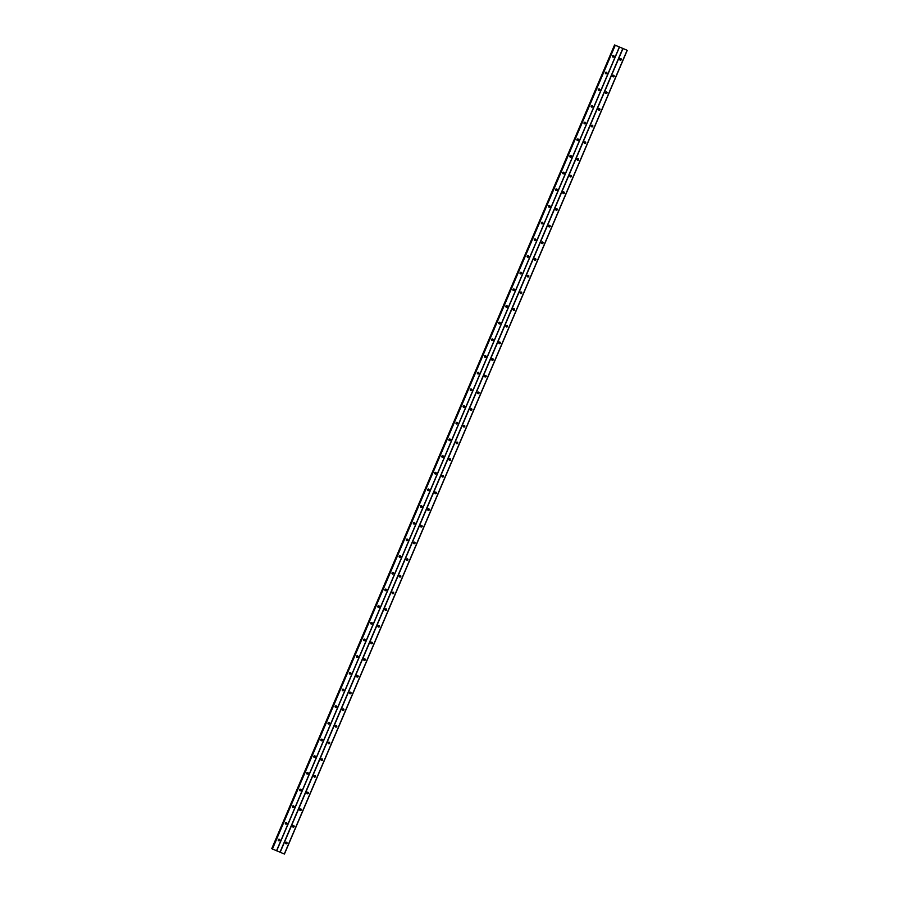 <?xml version="1.0" encoding="UTF-8"?>
<svg xmlns="http://www.w3.org/2000/svg" width="899" height="899" viewBox="0 0 899 899"><rect width="100%" height="100%" fill="white"/><g stroke="black" fill="none" stroke-linecap="round" stroke-linejoin="round"><path stroke-width="1.35" d="M285.511 842.723A0.82 0.809 -52.9 0 1 286.747 842.385A0.82 0.809 -52.9 0 1 286.995 843.341A0.82 0.809 -52.9 0 1 285.758 843.678A0.82 0.809 -52.9 0 1 285.511 842.723M286.59 842.284A0.82 0.809 -52.9 0 1 285.624 843.554M292.624 826.046A0.82 0.809 -52.9 0 1 293.861 825.709A0.82 0.809 -52.9 0 1 294.108 826.664A0.82 0.809 -52.9 0 1 292.872 827.013A0.82 0.809 -52.9 0 1 292.624 826.046M293.703 825.619A0.82 0.809 -52.9 0 1 292.737 826.878M299.738 809.37A0.82 0.809 -52.9 0 1 300.974 809.033A0.82 0.809 -52.9 0 1 301.221 809.999A0.82 0.809 -52.9 0 1 299.985 810.336A0.82 0.809 -52.9 0 1 299.738 809.37M300.817 808.943A0.82 0.809 -52.9 0 1 299.85 810.213M306.851 792.704A0.82 0.809 -52.9 0 1 308.076 792.356A0.82 0.809 -52.9 0 1 308.335 793.323A0.82 0.809 -52.9 0 1 307.098 793.66A0.82 0.809 -52.9 0 1 306.851 792.704M307.919 792.266A0.82 0.809 -52.9 0 1 306.964 793.536M313.953 776.028A0.82 0.809 -52.9 0 1 315.189 775.691A0.82 0.809 -52.9 0 1 315.448 776.646A0.82 0.809 -52.9 0 1 314.212 776.994A0.82 0.809 -52.9 0 1 313.953 776.028M315.032 775.59A0.82 0.809 -52.9 0 1 314.077 776.86M321.067 759.352A0.82 0.809 -52.9 0 1 322.303 759.014A0.82 0.809 -52.9 0 1 322.55 759.97A0.82 0.809 -52.9 0 1 321.314 760.318A0.82 0.809 -52.9 0 1 321.067 759.352M322.145 758.925A0.82 0.809 -52.9 0 1 321.19 760.194M328.18 742.675A0.82 0.809 -52.9 0 1 329.416 742.338A0.82 0.809 -52.9 0 1 329.663 743.304A0.82 0.809 -52.9 0 1 328.427 743.642A0.82 0.809 -52.9 0 1 328.18 742.675M329.259 742.248A0.82 0.809 -52.9 0 1 328.304 743.518M335.293 726.01A0.82 0.809 -52.9 0 1 336.529 725.662A0.82 0.809 -52.9 0 1 336.777 726.628A0.82 0.809 -52.9 0 1 335.541 726.965A0.82 0.809 -52.9 0 1 335.293 726.01M336.372 725.572A0.82 0.809 -52.9 0 1 335.406 726.841M342.407 709.333A0.82 0.809 -52.9 0 1 343.643 708.996A0.82 0.809 -52.9 0 1 343.89 709.952A0.82 0.809 -52.9 0 1 342.654 710.3A0.82 0.809 -52.9 0 1 342.407 709.333M343.485 708.895A0.82 0.809 -52.9 0 1 342.519 710.165M349.52 692.657A0.82 0.809 -52.9 0 1 350.756 692.32A0.82 0.809 -52.9 0 1 351.003 693.286A0.82 0.809 -52.9 0 1 349.767 693.623A0.82 0.809 -52.9 0 1 349.52 692.657M350.599 692.23A0.82 0.809 -52.9 0 1 349.632 693.5M356.633 675.992A0.82 0.809 -52.9 0 1 357.858 675.643A0.82 0.809 -52.9 0 1 358.117 676.61A0.82 0.809 -52.9 0 1 356.881 676.947A0.82 0.809 -52.9 0 1 356.633 675.992M357.701 675.554A0.82 0.809 -52.9 0 1 356.746 676.823M363.735 659.315A0.82 0.809 -52.9 0 1 364.972 658.967A0.82 0.809 -52.9 0 1 365.23 659.933A0.82 0.809 -52.9 0 1 363.994 660.271A0.82 0.809 -52.9 0 1 363.735 659.315M364.814 658.877A0.82 0.809 -52.9 0 1 363.859 660.147M370.849 642.639A0.82 0.809 -52.9 0 1 372.085 642.302A0.82 0.809 -52.9 0 1 372.332 643.257A0.82 0.809 -52.9 0 1 371.107 643.605A0.82 0.809 -52.9 0 1 370.849 642.639M371.928 642.212A0.82 0.809 -52.9 0 1 370.972 643.47M377.962 625.962A0.82 0.809 -52.9 0 1 379.198 625.625A0.82 0.809 -52.9 0 1 379.445 626.592A0.82 0.809 -52.9 0 1 378.209 626.929A0.82 0.809 -52.9 0 1 377.962 625.962M379.041 625.535A0.82 0.809 -52.9 0 1 378.086 626.805M385.075 609.297A0.82 0.809 -52.9 0 1 386.312 608.949A0.82 0.809 -52.9 0 1 386.559 609.915A0.82 0.809 -52.9 0 1 385.323 610.252A0.82 0.809 -52.9 0 1 385.075 609.297M386.154 608.859A0.82 0.809 -52.9 0 1 385.199 610.129M392.189 592.621A0.82 0.809 -52.9 0 1 393.425 592.284A0.82 0.809 -52.9 0 1 393.672 593.239A0.82 0.809 -52.9 0 1 392.436 593.576A0.82 0.809 -52.9 0 1 392.189 592.621M393.268 592.183A0.82 0.809 -52.9 0 1 392.301 593.452M399.302 575.944A0.82 0.809 -52.9 0 1 400.538 575.607A0.82 0.809 -52.9 0 1 400.785 576.562A0.82 0.809 -52.9 0 1 399.549 576.911A0.82 0.809 -52.9 0 1 399.302 575.944M400.381 575.517A0.82 0.809 -52.9 0 1 399.414 576.787M406.415 559.268A0.82 0.809 -52.9 0 1 407.64 558.931A0.82 0.809 -52.9 0 1 407.899 559.897A0.82 0.809 -52.9 0 1 406.663 560.234A0.82 0.809 -52.9 0 1 406.415 559.268M407.483 558.841A0.82 0.809 -52.9 0 1 406.528 560.111M413.518 542.603A0.82 0.809 -52.9 0 1 414.754 542.254A0.82 0.809 -52.9 0 1 415.012 543.221A0.82 0.809 -52.9 0 1 413.776 543.558A0.82 0.809 -52.9 0 1 413.518 542.603M414.596 542.164A0.82 0.809 -52.9 0 1 413.641 543.434M420.631 525.926A0.82 0.809 -52.9 0 1 421.867 525.589A0.82 0.809 -52.9 0 1 422.114 526.544A0.82 0.809 -52.9 0 1 420.889 526.893A0.82 0.809 -52.9 0 1 420.631 525.926M421.71 525.488A0.82 0.809 -52.9 0 1 420.754 526.758M427.744 509.25A0.82 0.809 -52.9 0 1 428.98 508.913A0.82 0.809 -52.9 0 1 429.228 509.868A0.82 0.809 -52.9 0 1 427.991 510.216A0.82 0.809 -52.9 0 1 427.744 509.25M428.823 508.823A0.82 0.809 -52.9 0 1 427.868 510.093M434.858 492.585A0.82 0.809 -52.9 0 1 436.094 492.236A0.82 0.809 -52.9 0 1 436.341 493.203A0.82 0.809 -52.9 0 1 435.105 493.54A0.82 0.809 -52.9 0 1 434.858 492.585M435.936 492.146A0.82 0.809 -52.9 0 1 434.981 493.416M441.971 475.908A0.82 0.809 -52.9 0 1 443.207 475.56A0.82 0.809 -52.9 0 1 443.454 476.526A0.82 0.809 -52.9 0 1 442.218 476.863A0.82 0.809 -52.9 0 1 441.971 475.908M443.05 475.47A0.82 0.809 -52.9 0 1 442.083 476.74M449.084 459.232A0.82 0.809 -52.9 0 1 450.32 458.895A0.82 0.809 -52.9 0 1 450.568 459.85A0.82 0.809 -52.9 0 1 449.331 460.198A0.82 0.809 -52.9 0 1 449.084 459.232M450.163 458.793A0.82 0.809 -52.9 0 1 449.197 460.063M456.198 442.555A0.82 0.809 -52.9 0 1 457.434 442.218A0.82 0.809 -52.9 0 1 457.681 443.185A0.82 0.809 -52.9 0 1 456.445 443.522A0.82 0.809 -52.9 0 1 456.198 442.555M457.276 442.128A0.82 0.809 -52.9 0 1 456.31 443.398M463.311 425.89A0.82 0.809 -52.9 0 1 464.536 425.542A0.82 0.809 -52.9 0 1 464.794 426.508A0.82 0.809 -52.9 0 1 463.558 426.845A0.82 0.809 -52.9 0 1 463.311 425.89M464.378 425.452A0.82 0.809 -52.9 0 1 463.423 426.722M470.413 409.214A0.82 0.809 -52.9 0 1 471.649 408.876A0.82 0.809 -52.9 0 1 471.908 409.832A0.82 0.809 -52.9 0 1 470.671 410.169A0.82 0.809 -52.9 0 1 470.413 409.214M471.492 408.775A0.82 0.809 -52.9 0 1 470.537 410.045M477.526 392.537A0.82 0.809 -52.9 0 1 478.762 392.2A0.82 0.809 -52.9 0 1 479.01 393.155A0.82 0.809 -52.9 0 1 477.785 393.504A0.82 0.809 -52.9 0 1 477.526 392.537M478.605 392.11A0.82 0.809 -52.9 0 1 477.65 393.38M484.64 375.861A0.82 0.809 -52.9 0 1 485.876 375.524A0.82 0.809 -52.9 0 1 486.123 376.49A0.82 0.809 -52.9 0 1 484.887 376.827A0.82 0.809 -52.9 0 1 484.64 375.861M485.718 375.434A0.82 0.809 -52.9 0 1 484.763 376.703M491.753 359.195A0.82 0.809 -52.9 0 1 492.989 358.847A0.82 0.809 -52.9 0 1 493.236 359.814A0.82 0.809 -52.9 0 1 492 360.151A0.82 0.809 -52.9 0 1 491.753 359.195M492.832 358.757A0.82 0.809 -52.9 0 1 491.865 360.027M498.866 342.519A0.82 0.809 -52.9 0 1 500.102 342.182A0.82 0.809 -52.9 0 1 500.35 343.137A0.82 0.809 -52.9 0 1 499.114 343.485A0.82 0.809 -52.9 0 1 498.866 342.519M499.945 342.081A0.82 0.809 -52.9 0 1 498.979 343.351M505.98 325.843A0.82 0.809 -52.9 0 1 507.216 325.505A0.82 0.809 -52.9 0 1 507.463 326.461A0.82 0.809 -52.9 0 1 506.227 326.809A0.82 0.809 -52.9 0 1 505.98 325.843M507.058 325.416A0.82 0.809 -52.9 0 1 506.092 326.685M513.093 309.177A0.82 0.809 -52.9 0 1 514.318 308.829A0.82 0.809 -52.9 0 1 514.576 309.795A0.82 0.809 -52.9 0 1 513.34 310.133A0.82 0.809 -52.9 0 1 513.093 309.177M514.161 308.739A0.82 0.809 -52.9 0 1 513.205 310.009M520.195 292.501A0.82 0.809 -52.9 0 1 521.431 292.153A0.82 0.809 -52.9 0 1 521.69 293.119A0.82 0.809 -52.9 0 1 520.454 293.456A0.82 0.809 -52.9 0 1 520.195 292.501M521.274 292.063A0.82 0.809 -52.9 0 1 520.319 293.332M527.308 275.824A0.82 0.809 -52.9 0 1 528.545 275.487A0.82 0.809 -52.9 0 1 528.792 276.442A0.82 0.809 -52.9 0 1 527.567 276.791A0.82 0.809 -52.9 0 1 527.308 275.824M528.387 275.386A0.82 0.809 -52.9 0 1 527.432 276.656M534.422 259.148A0.82 0.809 -52.9 0 1 535.658 258.811A0.82 0.809 -52.9 0 1 535.905 259.777A0.82 0.809 -52.9 0 1 534.669 260.114A0.82 0.809 -52.9 0 1 534.422 259.148M535.501 258.721A0.82 0.809 -52.9 0 1 534.545 259.991M541.535 242.483A0.82 0.809 -52.9 0 1 542.771 242.134A0.82 0.809 -52.9 0 1 543.018 243.101A0.82 0.809 -52.9 0 1 541.782 243.438A0.82 0.809 -52.9 0 1 541.535 242.483M542.614 242.045A0.82 0.809 -52.9 0 1 541.659 243.314M548.648 225.806A0.82 0.809 -52.9 0 1 549.885 225.469A0.82 0.809 -52.9 0 1 550.132 226.424A0.82 0.809 -52.9 0 1 548.896 226.762A0.82 0.809 -52.9 0 1 548.648 225.806M549.727 225.368A0.82 0.809 -52.9 0 1 548.761 226.638M555.762 209.13A0.82 0.809 -52.9 0 1 556.998 208.793A0.82 0.809 -52.9 0 1 557.245 209.748A0.82 0.809 -52.9 0 1 556.009 210.096A0.82 0.809 -52.9 0 1 555.762 209.13M556.841 208.703A0.82 0.809 -52.9 0 1 555.874 209.961M562.875 192.453A0.82 0.809 -52.9 0 1 564.111 192.116A0.82 0.809 -52.9 0 1 564.358 193.083A0.82 0.809 -52.9 0 1 563.122 193.42A0.82 0.809 -52.9 0 1 562.875 192.453M563.954 192.026A0.82 0.809 -52.9 0 1 562.988 193.296M569.977 175.788A0.82 0.809 -52.9 0 1 571.213 175.44A0.82 0.809 -52.9 0 1 571.472 176.406A0.82 0.809 -52.9 0 1 570.236 176.743A0.82 0.809 -52.9 0 1 569.977 175.788M571.056 175.35A0.82 0.809 -52.9 0 1 570.101 176.62M577.091 159.112A0.82 0.809 -52.9 0 1 578.327 158.775A0.82 0.809 -52.9 0 1 578.574 159.73A0.82 0.809 -52.9 0 1 577.349 160.078A0.82 0.809 -52.9 0 1 577.091 159.112M578.169 158.673A0.82 0.809 -52.9 0 1 577.214 159.943M584.204 142.435A0.82 0.809 -52.9 0 1 585.44 142.098A0.82 0.809 -52.9 0 1 585.687 143.053A0.82 0.809 -52.9 0 1 584.451 143.402A0.82 0.809 -52.9 0 1 584.204 142.435M585.283 142.008A0.82 0.809 -52.9 0 1 584.328 143.278M591.317 125.77A0.82 0.809 -52.9 0 1 592.553 125.422A0.82 0.809 -52.9 0 1 592.801 126.388A0.82 0.809 -52.9 0 1 591.564 126.725A0.82 0.809 -52.9 0 1 591.317 125.77M592.396 125.332A0.82 0.809 -52.9 0 1 591.441 126.602M598.431 109.094A0.82 0.809 -52.9 0 1 599.667 108.745A0.82 0.809 -52.9 0 1 599.914 109.712A0.82 0.809 -52.9 0 1 598.678 110.049A0.82 0.809 -52.9 0 1 598.431 109.094M599.509 108.655A0.82 0.809 -52.9 0 1 598.543 109.925M605.544 92.417A0.82 0.809 -52.9 0 1 606.78 92.08A0.82 0.809 -52.9 0 1 607.027 93.035A0.82 0.809 -52.9 0 1 605.791 93.384A0.82 0.809 -52.9 0 1 605.544 92.417M606.623 91.979A0.82 0.809 -52.9 0 1 605.656 93.249M612.657 75.741A0.82 0.809 -52.9 0 1 613.893 75.404A0.82 0.809 -52.9 0 1 614.141 76.37A0.82 0.809 -52.9 0 1 612.904 76.707A0.82 0.809 -52.9 0 1 612.657 75.741M613.736 75.314A0.82 0.809 -52.9 0 1 612.77 76.584M619.771 59.076A0.82 0.809 -52.9 0 1 620.995 58.727A0.82 0.809 -52.9 0 1 621.254 59.694A0.82 0.809 -52.9 0 1 620.018 60.031A0.82 0.809 -52.9 0 1 619.771 59.076M620.838 58.637A0.82 0.809 -52.9 0 1 619.883 59.907M278.252 839.688A0.82 0.809 -52.9 0 1 279.488 839.351A0.82 0.809 -52.9 0 1 279.735 840.307A0.82 0.809 -52.9 0 1 278.499 840.655A0.82 0.809 -52.9 0 1 278.252 839.688M279.331 839.25A0.82 0.809 -52.9 0 1 278.364 840.52M285.365 823.012A0.82 0.809 -52.9 0 1 286.601 822.675A0.82 0.809 -52.9 0 1 286.848 823.63A0.82 0.809 -52.9 0 1 285.612 823.978A0.82 0.809 -52.9 0 1 285.365 823.012M286.444 822.585A0.82 0.809 -52.9 0 1 285.477 823.855M292.478 806.347A0.82 0.809 -52.9 0 1 293.715 805.998A0.82 0.809 -52.9 0 1 293.962 806.965A0.82 0.809 -52.9 0 1 292.726 807.302A0.82 0.809 -52.9 0 1 292.478 806.347M293.557 805.909A0.82 0.809 -52.9 0 1 292.591 807.178M299.592 789.67A0.82 0.809 -52.9 0 1 300.817 789.322A0.82 0.809 -52.9 0 1 301.075 790.288A0.82 0.809 -52.9 0 1 299.839 790.626A0.82 0.809 -52.9 0 1 299.592 789.67M300.659 789.232A0.82 0.809 -52.9 0 1 299.704 790.502M306.694 772.994A0.82 0.809 -52.9 0 1 307.93 772.657A0.82 0.809 -52.9 0 1 308.188 773.612A0.82 0.809 -52.9 0 1 306.952 773.96A0.82 0.809 -52.9 0 1 306.694 772.994M307.773 772.556A0.82 0.809 -52.9 0 1 306.817 773.825M313.807 756.317A0.82 0.809 -52.9 0 1 315.043 755.98A0.82 0.809 -52.9 0 1 315.291 756.947A0.82 0.809 -52.9 0 1 314.066 757.284A0.82 0.809 -52.9 0 1 313.807 756.317M314.886 755.89A0.82 0.809 -52.9 0 1 313.931 757.16M320.921 739.652A0.82 0.809 -52.9 0 1 322.157 739.304A0.82 0.809 -52.9 0 1 322.404 740.27A0.82 0.809 -52.9 0 1 321.168 740.607A0.82 0.809 -52.9 0 1 320.921 739.652M321.999 739.214A0.82 0.809 -52.9 0 1 321.044 740.484M328.034 722.976A0.82 0.809 -52.9 0 1 329.27 722.639A0.82 0.809 -52.9 0 1 329.517 723.594A0.82 0.809 -52.9 0 1 328.281 723.931A0.82 0.809 -52.9 0 1 328.034 722.976M329.113 722.538A0.82 0.809 -52.9 0 1 328.157 723.807M335.147 706.299A0.82 0.809 -52.9 0 1 336.383 705.962A0.82 0.809 -52.9 0 1 336.631 706.917A0.82 0.809 -52.9 0 1 335.394 707.266A0.82 0.809 -52.9 0 1 335.147 706.299M336.226 705.872A0.82 0.809 -52.9 0 1 335.26 707.131M342.261 689.623A0.82 0.809 -52.9 0 1 343.497 689.286A0.82 0.809 -52.9 0 1 343.744 690.252A0.82 0.809 -52.9 0 1 342.508 690.589A0.82 0.809 -52.9 0 1 342.261 689.623M343.339 689.196A0.82 0.809 -52.9 0 1 342.373 690.466M349.374 672.958A0.82 0.809 -52.9 0 1 350.599 672.609A0.82 0.809 -52.9 0 1 350.857 673.576A0.82 0.809 -52.9 0 1 349.621 673.913A0.82 0.809 -52.9 0 1 349.374 672.958M350.441 672.519A0.82 0.809 -52.9 0 1 349.486 673.789M356.476 656.281A0.82 0.809 -52.9 0 1 357.712 655.944A0.82 0.809 -52.9 0 1 357.971 656.899A0.82 0.809 -52.9 0 1 356.734 657.248A0.82 0.809 -52.9 0 1 356.476 656.281M357.555 655.843A0.82 0.809 -52.9 0 1 356.6 657.113M363.589 639.605A0.82 0.809 -52.9 0 1 364.825 639.268A0.82 0.809 -52.9 0 1 365.073 640.223A0.82 0.809 -52.9 0 1 363.848 640.571A0.82 0.809 -52.9 0 1 363.589 639.605M364.668 639.178A0.82 0.809 -52.9 0 1 363.713 640.448M370.703 622.94A0.82 0.809 -52.9 0 1 371.939 622.591A0.82 0.809 -52.9 0 1 372.186 623.558A0.82 0.809 -52.9 0 1 370.95 623.895A0.82 0.809 -52.9 0 1 370.703 622.94M371.781 622.501A0.82 0.809 -52.9 0 1 370.826 623.771M377.816 606.263A0.82 0.809 -52.9 0 1 379.052 605.915A0.82 0.809 -52.9 0 1 379.299 606.881A0.82 0.809 -52.9 0 1 378.063 607.218A0.82 0.809 -52.9 0 1 377.816 606.263M378.895 605.825A0.82 0.809 -52.9 0 1 377.94 607.095M384.929 589.587A0.82 0.809 -52.9 0 1 386.165 589.25A0.82 0.809 -52.9 0 1 386.413 590.205A0.82 0.809 -52.9 0 1 385.177 590.553A0.82 0.809 -52.9 0 1 384.929 589.587M386.008 589.148A0.82 0.809 -52.9 0 1 385.042 590.418M392.043 572.91A0.82 0.809 -52.9 0 1 393.279 572.573A0.82 0.809 -52.9 0 1 393.526 573.54A0.82 0.809 -52.9 0 1 392.29 573.877A0.82 0.809 -52.9 0 1 392.043 572.91M393.121 572.483A0.82 0.809 -52.9 0 1 392.155 573.753M399.156 556.245A0.82 0.809 -52.9 0 1 400.392 555.897A0.82 0.809 -52.9 0 1 400.639 556.863A0.82 0.809 -52.9 0 1 399.403 557.2A0.82 0.809 -52.9 0 1 399.156 556.245M400.235 555.807A0.82 0.809 -52.9 0 1 399.268 557.077M406.269 539.569A0.82 0.809 -52.9 0 1 407.494 539.231A0.82 0.809 -52.9 0 1 407.753 540.187A0.82 0.809 -52.9 0 1 406.517 540.524A0.82 0.809 -52.9 0 1 406.269 539.569M407.337 539.13A0.82 0.809 -52.9 0 1 406.382 540.4M413.371 522.892A0.82 0.809 -52.9 0 1 414.608 522.555A0.82 0.809 -52.9 0 1 414.866 523.51A0.82 0.809 -52.9 0 1 413.63 523.859A0.82 0.809 -52.9 0 1 413.371 522.892M414.45 522.465A0.82 0.809 -52.9 0 1 413.495 523.724M420.485 506.216A0.82 0.809 -52.9 0 1 421.721 505.879A0.82 0.809 -52.9 0 1 421.968 506.845A0.82 0.809 -52.9 0 1 420.732 507.182A0.82 0.809 -52.9 0 1 420.485 506.216M421.564 505.789A0.82 0.809 -52.9 0 1 420.608 507.058M427.598 489.55A0.82 0.809 -52.9 0 1 428.834 489.202A0.82 0.809 -52.9 0 1 429.081 490.169A0.82 0.809 -52.9 0 1 427.845 490.506A0.82 0.809 -52.9 0 1 427.598 489.55M428.677 489.112A0.82 0.809 -52.9 0 1 427.722 490.382M434.711 472.874A0.82 0.809 -52.9 0 1 435.948 472.537A0.82 0.809 -52.9 0 1 436.195 473.492A0.82 0.809 -52.9 0 1 434.959 473.84A0.82 0.809 -52.9 0 1 434.711 472.874M435.79 472.436A0.82 0.809 -52.9 0 1 434.824 473.706M441.825 456.198A0.82 0.809 -52.9 0 1 443.061 455.86A0.82 0.809 -52.9 0 1 443.308 456.816A0.82 0.809 -52.9 0 1 442.072 457.164A0.82 0.809 -52.9 0 1 441.825 456.198M442.904 455.771A0.82 0.809 -52.9 0 1 441.937 457.04M448.938 439.521A0.82 0.809 -52.9 0 1 450.174 439.184A0.82 0.809 -52.9 0 1 450.421 440.15A0.82 0.809 -52.9 0 1 449.185 440.488A0.82 0.809 -52.9 0 1 448.938 439.521M450.017 439.094A0.82 0.809 -52.9 0 1 449.051 440.364M456.051 422.856A0.82 0.809 -52.9 0 1 457.276 422.508A0.82 0.809 -52.9 0 1 457.535 423.474A0.82 0.809 -52.9 0 1 456.299 423.811A0.82 0.809 -52.9 0 1 456.051 422.856M457.119 422.418A0.82 0.809 -52.9 0 1 456.164 423.687M463.154 406.179A0.82 0.809 -52.9 0 1 464.39 405.842A0.82 0.809 -52.9 0 1 464.648 406.798A0.82 0.809 -52.9 0 1 463.412 407.146A0.82 0.809 -52.9 0 1 463.154 406.179M464.232 405.741A0.82 0.809 -52.9 0 1 463.277 407.011M470.267 389.503A0.82 0.809 -52.9 0 1 471.503 389.166A0.82 0.809 -52.9 0 1 471.75 390.132A0.82 0.809 -52.9 0 1 470.525 390.469A0.82 0.809 -52.9 0 1 470.267 389.503M471.346 389.076A0.82 0.809 -52.9 0 1 470.391 390.346M477.38 372.838A0.82 0.809 -52.9 0 1 478.616 372.489A0.82 0.809 -52.9 0 1 478.864 373.456A0.82 0.809 -52.9 0 1 477.627 373.793A0.82 0.809 -52.9 0 1 477.38 372.838M478.459 372.4A0.82 0.809 -52.9 0 1 477.504 373.669M484.494 356.161A0.82 0.809 -52.9 0 1 485.73 355.813A0.82 0.809 -52.9 0 1 485.977 356.779A0.82 0.809 -52.9 0 1 484.741 357.117A0.82 0.809 -52.9 0 1 484.494 356.161M485.572 355.723A0.82 0.809 -52.9 0 1 484.617 356.993M491.607 339.485A0.82 0.809 -52.9 0 1 492.843 339.148A0.82 0.809 -52.9 0 1 493.09 340.103A0.82 0.809 -52.9 0 1 491.854 340.451A0.82 0.809 -52.9 0 1 491.607 339.485M492.686 339.058A0.82 0.809 -52.9 0 1 491.719 340.316M498.72 322.808A0.82 0.809 -52.9 0 1 499.956 322.471A0.82 0.809 -52.9 0 1 500.204 323.438A0.82 0.809 -52.9 0 1 498.967 323.775A0.82 0.809 -52.9 0 1 498.72 322.808M499.799 322.381A0.82 0.809 -52.9 0 1 498.833 323.651M505.834 306.143A0.82 0.809 -52.9 0 1 507.058 305.795A0.82 0.809 -52.9 0 1 507.317 306.761A0.82 0.809 -52.9 0 1 506.081 307.098A0.82 0.809 -52.9 0 1 505.834 306.143M506.901 305.705A0.82 0.809 -52.9 0 1 505.946 306.975M512.936 289.467A0.82 0.809 -52.9 0 1 514.172 289.13A0.82 0.809 -52.9 0 1 514.43 290.085A0.82 0.809 -52.9 0 1 513.194 290.422A0.82 0.809 -52.9 0 1 512.936 289.467M514.014 289.029A0.82 0.809 -52.9 0 1 513.059 290.298M520.049 272.79A0.82 0.809 -52.9 0 1 521.285 272.453A0.82 0.809 -52.9 0 1 521.532 273.408A0.82 0.809 -52.9 0 1 520.307 273.757A0.82 0.809 -52.9 0 1 520.049 272.79M521.128 272.363A0.82 0.809 -52.9 0 1 520.173 273.633M527.162 256.114A0.82 0.809 -52.9 0 1 528.398 255.777A0.82 0.809 -52.9 0 1 528.646 256.743A0.82 0.809 -52.9 0 1 527.41 257.08A0.82 0.809 -52.9 0 1 527.162 256.114M528.241 255.687A0.82 0.809 -52.9 0 1 527.286 256.957M534.276 239.449A0.82 0.809 -52.9 0 1 535.512 239.1A0.82 0.809 -52.9 0 1 535.759 240.067A0.82 0.809 -52.9 0 1 534.523 240.404A0.82 0.809 -52.9 0 1 534.276 239.449M535.355 239.01A0.82 0.809 -52.9 0 1 534.399 240.28M541.389 222.772A0.82 0.809 -52.9 0 1 542.625 222.435A0.82 0.809 -52.9 0 1 542.872 223.39A0.82 0.809 -52.9 0 1 541.636 223.739A0.82 0.809 -52.9 0 1 541.389 222.772M542.468 222.334A0.82 0.809 -52.9 0 1 541.501 223.604M548.502 206.096A0.82 0.809 -52.9 0 1 549.739 205.759A0.82 0.809 -52.9 0 1 549.986 206.714A0.82 0.809 -52.9 0 1 548.75 207.062A0.82 0.809 -52.9 0 1 548.502 206.096M549.581 205.669A0.82 0.809 -52.9 0 1 548.615 206.939M555.616 189.431A0.82 0.809 -52.9 0 1 556.852 189.082A0.82 0.809 -52.9 0 1 557.099 190.049A0.82 0.809 -52.9 0 1 555.863 190.386A0.82 0.809 -52.9 0 1 555.616 189.431M556.695 188.992A0.82 0.809 -52.9 0 1 555.728 190.262M562.729 172.754A0.82 0.809 -52.9 0 1 563.954 172.406A0.82 0.809 -52.9 0 1 564.212 173.372A0.82 0.809 -52.9 0 1 562.976 173.709A0.82 0.809 -52.9 0 1 562.729 172.754M563.797 172.316A0.82 0.809 -52.9 0 1 562.841 173.586M569.831 156.078A0.82 0.809 -52.9 0 1 571.067 155.741A0.82 0.809 -52.9 0 1 571.326 156.696A0.82 0.809 -52.9 0 1 570.09 157.044A0.82 0.809 -52.9 0 1 569.831 156.078M570.91 155.639A0.82 0.809 -52.9 0 1 569.955 156.909M576.944 139.401A0.82 0.809 -52.9 0 1 578.181 139.064A0.82 0.809 -52.9 0 1 578.428 140.03A0.82 0.809 -52.9 0 1 577.203 140.368A0.82 0.809 -52.9 0 1 576.944 139.401M578.023 138.974A0.82 0.809 -52.9 0 1 577.068 140.244M584.058 122.736A0.82 0.809 -52.9 0 1 585.294 122.388A0.82 0.809 -52.9 0 1 585.541 123.354A0.82 0.809 -52.9 0 1 584.305 123.691A0.82 0.809 -52.9 0 1 584.058 122.736M585.137 122.298A0.82 0.809 -52.9 0 1 584.181 123.568M591.171 106.06A0.82 0.809 -52.9 0 1 592.407 105.722A0.82 0.809 -52.9 0 1 592.655 106.678A0.82 0.809 -52.9 0 1 591.418 107.015A0.82 0.809 -52.9 0 1 591.171 106.06M592.25 105.621A0.82 0.809 -52.9 0 1 591.284 106.891M598.284 89.383A0.82 0.809 -52.9 0 1 599.521 89.046A0.82 0.809 -52.9 0 1 599.768 90.001A0.82 0.809 -52.9 0 1 598.532 90.35A0.82 0.809 -52.9 0 1 598.284 89.383M599.363 88.956A0.82 0.809 -52.9 0 1 598.397 90.226M605.398 72.707A0.82 0.809 -52.9 0 1 606.634 72.37A0.82 0.809 -52.9 0 1 606.881 73.336A0.82 0.809 -52.9 0 1 605.645 73.673A0.82 0.809 -52.9 0 1 605.398 72.707M606.477 72.28A0.82 0.809 -52.9 0 1 605.51 73.549M612.511 56.041A0.82 0.809 -52.9 0 1 613.736 55.693A0.82 0.809 -52.9 0 1 613.995 56.659A0.82 0.809 -52.9 0 1 612.758 56.997A0.82 0.809 -52.9 0 1 612.511 56.041M613.579 55.603A0.82 0.809 -52.9 0 1 612.624 56.873M626.513 50.029L614.568 44.95L626.502 49.973M272.127 848.87L614.916 45.208L272.127 848.87L284.432 854.05L627.221 50.389M271.779 848.611L614.568 44.95L272.161 848.791M622.962 48.613L280.173 852.274M622.771 48.535L279.982 852.185M627.086 50.344L284.298 854.005M615.017 45.287L272.228 848.948M615.208 45.377L272.419 849.038M619.332 47.108L276.544 850.757M619.467 47.153L276.678 850.814M614.601 44.984L271.813 848.634M614.691 45.017L271.903 848.678"/></g></svg>
